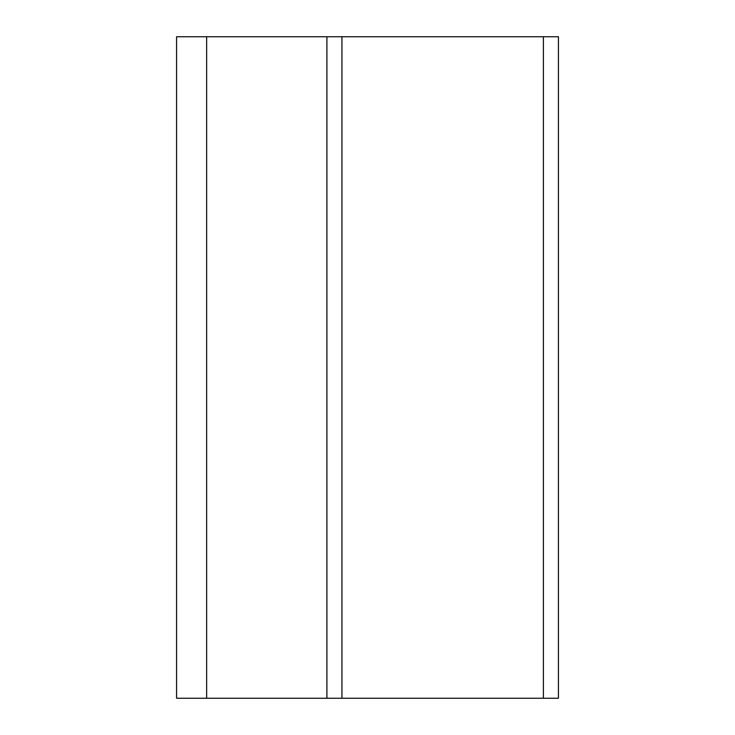 <?xml version="1.0" encoding="UTF-8"?>
<svg xmlns="http://www.w3.org/2000/svg" width="735" height="735" viewBox="0 0 735 735"><rect width="100%" height="100%" fill="white"/><g stroke="black" fill="none" stroke-linecap="round" stroke-linejoin="round"><path stroke-width="1.1" d="M543.395 698.25L558.435 698.25L558.435 36.75L176.565 36.75L176.565 698.25L543.395 698.25L543.395 36.75M341.94 36.75L341.94 698.25M326.91 698.25L326.91 36.75M206.636 36.75L206.636 698.25"/></g></svg>
